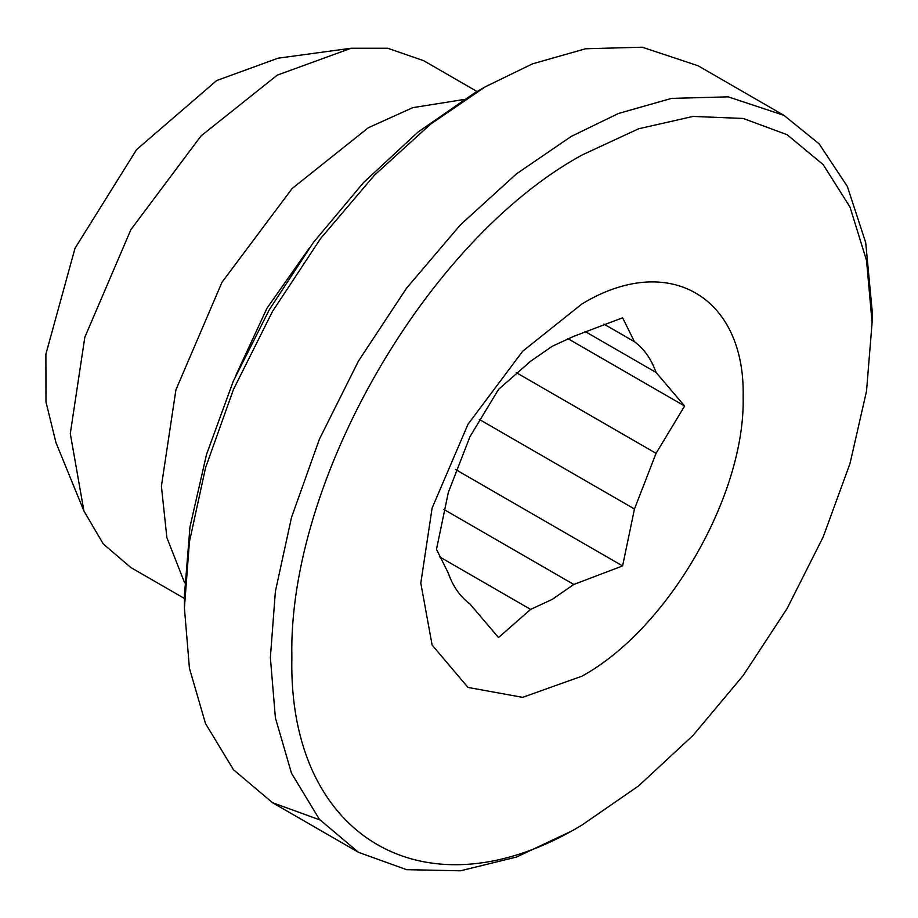 <?xml version="1.0" encoding="UTF-8"?>
<svg xmlns="http://www.w3.org/2000/svg" width="918" height="918" viewBox="0 0 918 918"><rect width="100%" height="100%" fill="white"/><g stroke="black" fill="none" stroke-linecap="round" stroke-linejoin="round"><path stroke-width="1.38" d="M439.699 556.916L530.604 609.391L498.52 637.562L469.947 603.975C460.274 596.815 453.067 586.579 448.351 573.257L436.486 549.308L448.351 492.369L469.947 436.704L498.52 389.416L530.604 361.244L552.2 346.293L573.796 336.309L622.599 317.789L634.464 341.726C644.138 348.886 651.332 359.122 656.06 372.456L684.633 406.043L567.783 338.581M479.288 419.411L634.464 508.997L622.599 565.936L573.796 584.456L552.2 599.408L530.604 609.391M573.796 584.456L443.922 509.467M684.633 406.043L656.06 453.331L634.464 508.997M656.06 453.331L516.226 372.605M584.984 331.421L656.06 372.456M634.464 341.726L603.929 324.1M622.599 565.936L455.397 469.408M581.978 303.927L522.652 351.25L468.008 424.242L432.114 508.056L420.8 583.102L432.114 645.067L468.008 687.444L522.652 697.347L581.978 676.153C668.109 629.002 745.382 495.158 743.155 396.989C745.382 296.262 668.109 251.647 581.978 303.927M581.978 155.039C426.95 239.931 287.862 480.837 291.867 657.54C287.862 838.857 426.95 919.17 581.978 825.041L638.584 785.934L693.01 735.444L743.167 675.533L787.128 608.485L823.205 536.892L850.022 463.498L866.523 391.114L872.1 322.539L866.523 260.402L850.011 207.089L823.205 164.655L787.128 134.716L743.167 118.445L693.01 116.437L638.584 128.795L581.978 155.039M571.237 831.249L516.49 857.056L460.492 870.792L406.605 869.667L358.49 852.329L319.418 819.338L291.499 773.231L275.389 717.865L270.374 657.54L275.389 591.421L291.499 517.465L319.418 439.125L358.49 361.015L406.594 288.114L460.492 224.761L516.49 173.835L571.237 136.426L618.48 113.465L671.517 98.398L728.192 96.838L783.972 115.358L819.143 143.862L847.348 186.446L865.72 242.639L872.1 310.135L872.1 322.539M319.9 819.912L272.531 802.699L233.447 769.709L205.529 723.602L189.429 668.235L184.415 607.911L189.429 541.804L205.529 467.836L233.447 389.496L272.531 311.386L320.634 238.485L374.521 175.131L430.519 124.205L485.266 86.808L532.52 63.835L585.558 48.769L642.221 47.208L698.013 65.729L783.972 115.358M485.266 86.808L474.526 93.005L417.931 132.123L363.505 182.602L313.348 242.524L269.387 309.561L233.298 381.165L206.493 454.559L189.98 526.932L184.415 595.507L184.415 607.911M235.869 375.324L267 308.196L309.573 247.665M184.61 582.769L166.892 537.73L161.396 486.184L175.923 389.829L222.007 282.216L292.165 188.488L368.347 127.728L412.79 107.647L463.59 99.557M184.415 598.456L130.907 567.576L103.321 544.03L83.917 510.993L70.296 433.594L84.823 337.239L130.907 229.615L201.065 135.898L277.247 75.138L351.089 48.241L387.706 48.252L423.588 60.645L477.085 91.536M83.917 510.993L55.998 442.717L45.98 402.027L45.9 354.107L75.001 248.296L136.621 149.565L216.648 80.555L278.005 58.201L351.089 48.241M358.49 852.329L272.531 802.699"/></g></svg>
